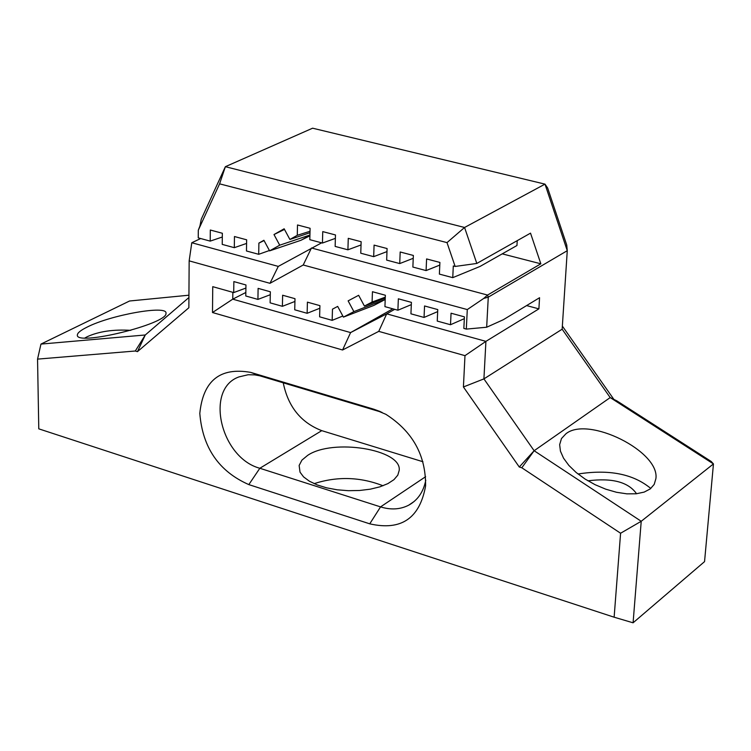 <?xml version="1.0" encoding="UTF-8"?>
<svg xmlns="http://www.w3.org/2000/svg" width="751" height="751" viewBox="0 0 751 751"><rect width="100%" height="100%" fill="white"/><g stroke="black" fill="none" stroke-linecap="round" stroke-linejoin="round"><path stroke-width="1.13" d="M517.232 240.639L516.96 245.511L480.077 266.417L452.75 277.654L453.304 265.957L455.144 266.445L447.005 242.611L219.592 183.845L198.302 230.191L199.916 226.051L201.268 219.208L225.375 166.684L464.569 227.478L476.81 263.451L530.525 233.148L540.842 263.808L487.559 295.068L488.272 297.152L486.667 327.229L503.264 319.748L539.565 297.715L538.889 308.868L526.601 305.582M37.55 359.119L135.302 351.008L145.281 334.974L40.958 344.089L37.55 359.119L38.78 428.84L614.13 617.2L633.084 622.804L704.551 561.617L713.45 463.921L711.253 461.499L616.871 400.874L610.197 397.579L562.152 329.201L567.268 250.693L544.991 184.136L312.604 128.196L225.375 166.684L219.592 183.845M309.919 235.27L300.926 240.301L269.6 250.872L263.901 240.264L258.888 243.108L258.701 254.307L246.469 250.984L246.647 239.813L234.462 236.527L234.312 247.68L222.221 244.394L222.352 233.261L210.308 230.022L210.205 241.118L198.245 237.87L198.302 230.191M269.6 250.872L279.71 245.192L309.928 235.025M309.985 232.726L289.886 239.466L284.15 228.783L273.993 234.547L279.71 245.192M289.886 239.466L297.274 235.307L310.022 231.27M439.786 265.084L426.089 270.576L412.872 267.065L413.35 255.453L400.189 251.989L399.729 263.573L386.662 260.099L387.094 248.543L374.082 245.117L373.679 256.654L360.762 253.218L361.137 241.709L348.267 238.33L347.91 249.811L335.143 246.412L335.472 234.96L322.752 231.608L322.442 243.042L309.806 239.682L310.097 228.285L297.509 224.971L297.274 235.307M426.089 270.576L426.596 258.935L439.908 262.437L439.382 274.106L452.75 277.654M283.24 382.785C288.065 406.648 300.907 422.606 321.766 430.652L422.954 461.743M587.949 480.818C612.196 477.739 628.399 482.048 636.548 493.745M578.007 474.003C609.08 469.131 633.346 473.956 650.798 488.469M381.996 412.337L259.79 375.81L254.72 374.871L248.13 374.74L238.968 376.908C204.507 388.971 220.606 457.8 259.837 468.267L380.55 506.887C390.877 510.079 400.264 509.507 408.713 505.179C417.809 500.128 423.498 491.802 425.779 480.189M307.647 455.378L301.911 460.138L299.142 465.46L300.024 472.163L303.564 476.885L309.374 481.203L317.185 484.921L326.61 487.84L337.19 489.802L348.38 490.694L359.598 490.487L370.271 489.183L379.865 486.845L387.891 483.616L393.956 479.664L397.786 475.176L399.203 470.398C402.02 449.37 332.721 438.227 307.647 455.378M84.938 337.95L87.266 336.692C98.925 331.398 113.439 329.285 130.787 330.356M314.115 483.644C337.359 476.19 360.32 476.894 383.01 485.766M565.935 433.778L561.476 438.537L559.655 444.639L560.434 451.144L563.55 458.194L568.873 465.432L576.158 472.492L585.038 479.025L595.083 484.686L605.766 489.183L616.552 492.29L626.888 493.848L636.247 493.782L644.161 492.102L650.235 488.92L654.205 484.395L655.876 478.762C660.213 451.482 588.052 415.613 565.935 433.778M392.82 308.821L350.595 332.59L386.699 313.843L378.757 331.369L342.569 349.994L212.495 312.529L212.749 286.666L233.721 292.58L245.906 288.065M394.697 309.337L386.699 313.843L485.916 341.367L483.916 378.889L534.13 450.731L521.823 467.779L519.279 467.009L463.414 386.962L483.916 378.889L562.152 329.201M232.848 292.336L232.754 299.161L350.595 332.59L342.569 349.994M212.495 312.529L232.754 299.161L245.84 292.468M384.296 299.959L373.885 305.413L343.423 317.119L353.89 311.618L385.207 299.452M385.254 298.109L364.423 306.07L372.083 302.052L372.449 291.717L385.357 295.246L384.934 306.643L397.899 310.219L398.349 298.804L411.417 302.371L410.938 313.824L424.052 317.438L424.55 305.967L437.767 309.581L437.242 321.081L450.506 324.732L451.06 313.214L464.418 316.866L463.846 328.412L466.315 329.098L486.667 327.229M450.506 324.732L464.334 318.659M424.052 317.438L437.673 311.609M397.899 310.219L411.323 304.624M372.083 302.052L385.291 297.161M364.423 306.07L358.64 295.293L348.126 300.869L353.89 311.618M343.423 317.119L337.678 306.408L332.477 309.168L332.158 320.358L342.832 316.011M233.721 292.58L233.861 281.587L245.952 284.967L245.784 295.988L257.922 299.405L258.109 288.365L270.341 291.782L270.125 302.85L282.395 306.314L282.629 295.227L294.993 298.682L294.73 309.797L307.14 313.298L307.412 302.155L319.917 305.648L319.616 316.819L332.158 320.358M307.14 313.298L319.842 308.248M282.395 306.314L294.927 301.451M257.922 299.405L270.285 294.721M463.414 386.962L464.982 355.655L378.757 331.369M464.982 355.655L485.916 341.367L538.889 308.868M519.279 467.009L534.13 450.731L641.223 521.278L620.589 533.238L521.823 467.779M614.13 617.2L620.589 533.238M534.13 450.731L610.197 397.579L713.45 463.921L641.223 521.278L633.084 622.804M250.637 372.374L373.867 409.229L385.873 414.317C412.646 431.468 425.883 455.35 425.592 485.972C419.753 518.378 401.137 531.004 369.745 523.832L248.825 484.602C218.926 471.44 202.582 447.718 199.804 413.425C203.089 380.691 220.043 367.004 250.637 372.374L261.489 376.279M87.172 327.079C110.838 314.932 167.633 304.85 165.98 313.214C168.44 323.756 75.025 346.68 77.372 334.955C77.475 332.881 80.742 330.252 87.172 327.079M466.315 329.098L467.291 309.572L303.216 265L269.975 283.315L189.158 260.86L188.858 307.75L137.452 351.656L135.302 351.008M137.452 351.656L145.281 334.974L188.923 297.527M40.958 344.089L129.557 301.001L188.942 295.199M467.291 309.572L483.719 298.438L488.272 297.152L567.268 250.693L566.742 245.042L547.657 188.032L544.991 184.136L464.569 227.478L447.005 242.611M562.349 326.075L613.867 399.391M234.312 247.68L246.591 243.427M258.701 254.307L269.402 250.515M322.442 243.042L335.378 238.367M347.91 249.811L361.034 244.948M373.679 256.654L386.981 251.594M399.729 263.573L413.238 258.306M455.144 266.445L476.81 263.451M483.719 298.438L487.559 295.068L311.458 247.98L303.216 265M189.158 260.86L191.787 242.742L278.283 266.398L321.644 242.826M278.283 266.398L269.975 283.315M210.205 241.118L222.305 237.016M264.07 240.573L258.888 243.108M309.91 235.823L300.926 240.301M284.488 229.412L273.993 234.547M502.231 253.857L540.842 263.808M200.686 238.536L191.787 242.742M248.825 484.602L259.837 468.267L321.766 430.652M369.745 523.832L380.55 506.887L425.629 476.688M380.353 411.595L373.867 409.229M414.12 501.499L408.713 505.179"/></g></svg>
